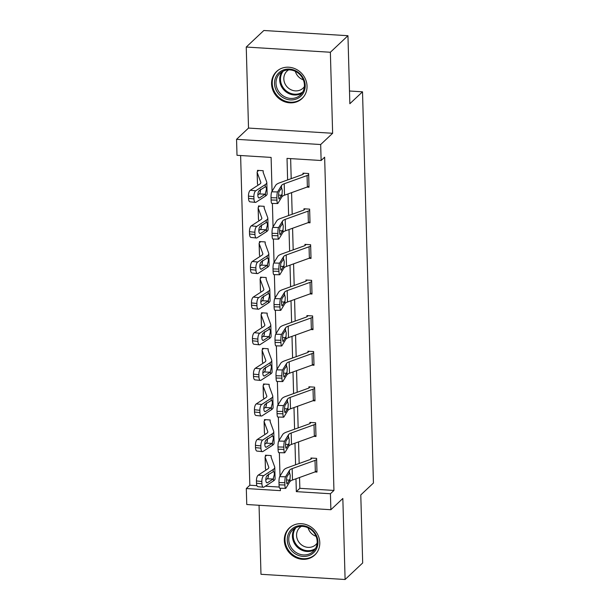 <?xml version="1.0" encoding="UTF-8"?>
<svg xmlns="http://www.w3.org/2000/svg" width="610" height="610" viewBox="0 0 610 610"><rect width="100%" height="100%" fill="white"/><g stroke="black" fill="none" stroke-linecap="round" stroke-linejoin="round"><path stroke-width="0.91" d="M271.564 83.928A18.567 16.973 -133.3 0 0 282.857 101.001A18.567 16.973 -133.3 0 0 302.026 98.553A18.567 16.973 -133.3 0 0 307.036 86.124A18.567 16.973 -133.3 0 0 295.736 69.052A18.567 16.973 -133.3 0 0 276.574 71.5A18.567 16.973 -133.3 0 0 271.564 83.928M284.321 540.422A18.567 16.973 -133.3 0 0 295.614 557.494A18.567 16.973 -133.3 0 0 314.775 555.039A18.567 16.973 -133.3 0 0 319.785 542.618A18.567 16.973 -133.3 0 0 308.492 525.545A18.567 16.973 -133.3 0 0 289.323 527.993A18.567 16.973 -133.3 0 0 284.321 540.422M272.052 191.273L271.107 157.41L237.008 155.298L236.558 139.324L320.677 144.532L321.127 160.506L287.02 158.394L287.623 179.935M248.514 128.07L332.633 133.277L330.368 52.254L347.952 35.708L263.833 30.5L246.249 47.046L248.514 128.07L236.558 139.324M259.052 505.278L260.981 574.292L345.1 579.5L342.835 498.469L330.879 509.724L246.76 504.516L246.31 488.541L280.417 490.654L280.348 488.274M240.622 155.519L249.833 485.232L246.31 488.541M330.368 52.254L246.249 47.046M347.952 35.708L349.85 103.723L362.515 91.813L373.442 483.029L360.784 494.939L362.683 562.954L345.1 579.5M362.515 91.813L349.5 91.004M249.833 485.232L256.947 485.667M265.365 486.193L279.243 487.047M271.175 457.325L271.13 455.563L265.449 455.212L265.48 456.349A8.334 2.356 -1.6 0 0 265.091 457.088A8.334 2.356 -1.6 0 0 265.137 457.309L268.751 467.176A11.903 3.37 178.4 0 1 268.812 467.489A11.903 3.37 178.4 0 1 267.752 468.938L258.266 475.106L263.688 475.663A4.758 1.921 95.9 0 0 261.85 481.503L256.429 480.947A4.758 1.921 -84.1 0 1 258.266 475.106M270.184 421.724L270.131 419.954L264.45 419.604L264.481 420.74A8.334 2.356 -1.6 0 0 264.099 421.479A8.334 2.356 -1.6 0 0 264.138 421.701L267.76 431.567A11.903 3.37 178.4 0 1 267.82 431.888A11.903 3.37 178.4 0 1 266.761 433.329L257.275 439.497L262.689 440.054A4.758 1.921 95.9 0 0 260.851 445.895L255.437 445.338A4.758 1.921 -84.1 0 1 257.275 439.497M269.193 386.115L269.14 384.346L263.459 383.995L263.489 385.139A8.334 2.356 -1.6 0 0 263.101 385.878A8.334 2.356 -1.6 0 0 263.146 386.099L266.761 395.966A11.903 3.37 178.4 0 1 266.829 396.279A11.903 3.37 178.4 0 1 265.762 397.728L256.276 403.889L261.698 404.445A4.758 1.921 95.9 0 0 259.86 410.294L254.439 409.737A4.758 1.921 -84.1 0 1 256.276 403.889M268.194 350.506L268.148 348.745L262.46 348.386L262.491 349.53A8.334 2.356 -1.6 0 0 262.109 350.27A8.334 2.356 -1.6 0 0 262.147 350.491L265.769 360.358A11.903 3.37 178.4 0 1 265.83 360.67A11.903 3.37 178.4 0 1 264.77 362.119L255.285 368.287L260.706 368.844A4.758 1.921 95.9 0 0 258.869 374.685L253.447 374.128A4.758 1.921 -84.1 0 1 255.285 368.287M267.203 314.905L267.149 313.136L261.469 312.785L261.499 313.921A8.334 2.356 -1.6 0 0 261.111 314.661A8.334 2.356 -1.6 0 0 261.156 314.882L264.778 324.749A11.903 3.37 178.4 0 1 264.839 325.069A11.903 3.37 178.4 0 1 263.772 326.51L254.294 332.679L259.707 333.235A4.758 1.921 95.9 0 0 257.87 339.076L252.448 338.519A4.758 1.921 -84.1 0 1 254.294 332.679M266.204 279.296L266.158 277.527L260.47 277.176L260.508 278.32A8.334 2.356 -1.6 0 0 260.119 279.06A8.334 2.356 -1.6 0 0 260.165 279.281L263.779 289.14A11.903 3.37 178.4 0 1 263.84 289.46A11.903 3.37 178.4 0 1 262.78 290.909L253.295 297.07L258.716 297.627A4.758 1.921 95.9 0 0 256.879 303.475L251.457 302.918A4.758 1.921 -84.1 0 1 253.295 297.07M265.213 243.687L265.159 241.918L259.479 241.568L259.509 242.711M264.214 208.086L264.168 206.317L258.48 205.966L258.518 207.103M263.223 172.477L263.169 170.708L257.489 170.358L257.519 171.501M299.54 477.493L299.846 488.328L333.944 490.44L324.642 157.197L321.127 160.506M290.635 158.623L291.199 178.654M291.588 192.646L292.19 214.255M292.579 228.254L293.189 249.864M293.578 263.856L294.18 285.472M294.569 299.464L295.171 321.081M295.568 335.073L296.17 356.682M296.559 370.674L297.161 392.291M297.558 406.283L298.16 427.9M298.549 441.892L299.152 463.501M314.958 471.942L316.979 472.071L316.598 458.377L310.917 458.026L310.947 459.162A2.379 0.671 178.4 0 1 310.475 459.429L287.63 467.656A17.858 5.055 -1.6 0 0 283.673 470.142L279.685 476.654L285.549 476.791A4.758 0.831 91.4 0 0 284.847 482.708L284.916 484.988A4.758 0.831 91.4 0 0 285.625 488.396A4.758 0.831 91.4 0 0 285.869 488.206L289.849 481.694A11.903 3.37 -1.6 0 1 292.487 480.039L315.332 471.812A8.334 2.356 178.4 0 0 316.933 470.943L316.948 470.928M313.967 436.341L315.988 436.463L315.606 422.768L309.918 422.417L309.949 423.561A2.379 0.671 178.4 0 1 309.483 423.82L286.631 432.048A17.858 5.055 -1.6 0 0 282.674 434.541L278.694 441.045L284.55 441.183A4.758 0.831 91.4 0 0 283.856 447.099L283.917 449.379A4.758 0.831 91.4 0 0 284.626 452.795A4.758 0.831 91.4 0 0 284.87 452.597L288.858 446.093A11.903 3.37 -1.6 0 1 291.496 444.431L314.341 436.203A8.334 2.356 178.4 0 0 315.942 435.334L315.957 435.319M312.968 400.732L314.989 400.854L314.608 387.159L308.927 386.809L308.957 387.952M311.977 365.123L313.998 365.253L313.616 351.558L307.928 351.207L307.966 352.344M310.986 329.522L313.006 329.644L312.617 315.95L306.937 315.599L306.967 316.742M309.987 293.913L312.007 294.035L311.626 280.341L305.945 279.99L305.976 281.134M308.995 258.304L311.016 258.434L310.627 244.74L304.947 244.381L304.977 245.525A2.379 0.671 178.4 0 1 304.504 245.784L281.66 254.012A17.858 5.055 -1.6 0 0 277.702 256.505L273.722 263.009L279.578 263.154A4.758 0.831 91.4 0 0 278.884 269.071L278.945 271.351A4.758 0.831 91.4 0 0 279.654 274.759A4.758 0.831 91.4 0 0 279.898 274.569L283.879 268.057A11.903 3.37 -1.6 0 1 286.517 266.402L309.369 258.175A8.334 2.356 178.4 0 0 310.97 257.306L310.65 245.891A8.334 2.356 178.4 0 1 309.049 246.76L286.204 254.988A11.903 3.37 -1.6 0 0 283.566 256.65L279.578 263.154M307.997 222.703L310.017 222.825L309.636 209.131L303.955 208.78L303.986 209.916A2.379 0.671 178.4 0 1 303.513 210.183L280.669 218.41A17.858 5.055 -1.6 0 0 276.711 220.896L272.723 227.408L278.587 227.545A4.758 0.831 91.4 0 0 277.885 233.462L277.946 235.742A4.758 0.831 91.4 0 0 278.663 239.158A4.758 0.831 91.4 0 0 278.9 238.96L282.887 232.456A11.903 3.37 -1.6 0 1 285.526 230.793L308.37 222.566A8.334 2.356 178.4 0 0 309.971 221.697L309.987 221.682M307.005 187.095L309.026 187.217L308.645 173.522L302.957 173.171L302.987 174.315A2.379 0.671 178.4 0 1 302.522 174.574L279.67 182.802A17.858 5.055 -1.6 0 0 275.712 185.295L271.732 191.799L277.588 191.944A4.758 0.831 91.4 0 0 276.894 197.853L276.955 200.141A4.758 0.831 91.4 0 0 277.664 203.549A4.758 0.831 91.4 0 0 277.908 203.351L281.896 196.847A11.903 3.37 -1.6 0 1 284.527 195.185L307.379 186.957A8.334 2.356 178.4 0 0 308.98 186.088L308.995 186.08M332.633 133.277L320.677 144.532M333.944 490.44L330.429 493.749L330.879 509.724M280.013 476.128L279.357 452.666M279.014 440.519L278.358 417.057M278.023 404.91L277.367 381.456M277.024 369.309L276.368 345.847M276.033 333.7L275.377 310.238M275.034 298.092L274.378 274.637M274.042 262.483L273.387 239.029M273.051 226.882L272.395 203.42M295.972 478.781L296.33 491.637L330.429 493.749M288.012 193.934L288.614 215.543M289.01 229.535L289.613 251.152M290.002 265.144L290.604 286.761M291 300.753L291.603 322.362M291.992 336.354L292.594 357.971M292.991 371.963L293.593 393.58M293.982 407.571L294.584 429.181M294.973 443.18L295.583 464.789M299.846 488.328L296.33 491.637M312.084 458.095L310.932 459.178M316.933 470.943L316.613 459.528A8.334 2.356 178.4 0 1 315.019 460.397L292.167 468.625A11.903 3.37 -1.6 0 0 289.529 470.287L285.549 476.791M284.847 482.708L278.991 482.563L279.052 484.843L284.916 484.988M278.991 482.563A4.758 0.831 -88.6 0 1 279.685 476.654M285.625 488.396L279.761 488.259A4.758 0.831 -88.6 0 1 279.052 484.843M289.781 479.239L287.295 483.722A3.812 0.663 -88.6 0 1 287.096 483.882A3.812 0.663 -88.6 0 1 286.532 481.153A3.812 0.663 -88.6 0 1 287.089 476.418L289.597 472.742L290.23 475.411L289.849 481.694M289.285 472.841L289.529 470.287M266.616 455.281L265.464 456.364M271.16 457.286L271.16 456.699A2.379 0.671 -1.6 0 0 271.038 456.921A2.379 0.671 -1.6 0 0 271.053 456.989L274.668 466.848A17.858 5.055 178.4 0 1 274.767 467.329A17.858 5.055 178.4 0 1 273.173 469.494L263.688 475.663M274.767 467.329L275.087 478.736A17.858 5.055 178.4 0 1 273.493 480.909L264.008 487.07A4.758 1.921 95.9 0 1 263.39 487.245L257.977 486.688A4.758 1.921 -84.1 0 1 256.497 483.227L256.429 480.947M265.091 457.088L265.411 468.503A8.334 2.356 -1.6 0 0 265.457 468.724L265.96 470.104M267.79 475.083L268.4 476.745M266.539 482.624L267.485 482.716A3.812 1.533 -84.1 0 1 266.997 482.853A3.812 1.533 -84.1 0 1 265.815 480.085A3.812 1.533 -84.1 0 1 267.279 475.411L273.394 471.599M273.173 469.494L273.234 471.614C273.959 471.56 274.332 472.475 274.363 474.344L273.135 479.048L267.287 478.774L265.808 479.727M256.497 483.227L261.911 483.783L261.85 481.503M261.911 483.783A4.758 1.921 95.9 0 0 263.39 487.245M267.485 482.716L273.135 479.048M267.287 478.774L268.003 477.889L268.598 474.069M294.569 527.17A16.066 14.686 46.7 0 1 315.69 534.108A16.066 14.686 46.7 0 1 310.658 554.81A16.066 14.686 46.7 0 1 289.536 547.871A16.066 14.686 46.7 0 1 294.569 527.17M310.414 553.453A14.876 13.603 -133.3 0 0 313.159 551.493A14.876 13.603 -133.3 0 0 314.058 532.751A14.876 13.603 -133.3 0 0 295.514 527.863A14.876 13.603 -133.3 0 0 292.769 529.823A14.876 13.603 -133.3 0 0 291.877 548.565A14.876 13.603 -133.3 0 0 310.414 553.453M317.131 543.121A11.712 10.705 46.7 0 1 315.797 544.669A11.712 10.705 46.7 0 1 313.631 546.209A11.712 10.705 46.7 0 1 299.037 542.366A11.712 10.705 46.7 0 1 299.739 527.604A11.712 10.705 46.7 0 1 301.363 526.369M291.511 526.278A18.452 16.866 -133.3 0 0 289.971 527.551A18.452 16.866 -133.3 0 0 288.858 550.792A18.452 16.866 -133.3 0 0 311.847 556.854A18.452 16.866 -133.3 0 0 315.256 554.429A18.452 16.866 -133.3 0 0 316.62 552.965M316.064 536.312A11.712 10.705 46.7 0 1 308.096 527.848M305.206 85.446A16.066 14.686 46.7 0 1 290.291 99.903A16.066 14.686 46.7 0 1 274.515 83.547A16.066 14.686 46.7 0 1 289.43 69.09A16.066 14.686 46.7 0 1 305.206 85.446M276.002 83.288A14.876 13.603 -133.3 0 0 285.053 96.967A14.876 13.603 -133.3 0 0 300.41 95A14.876 13.603 -133.3 0 0 304.421 85.042A14.876 13.603 -133.3 0 0 295.37 71.362A14.876 13.603 -133.3 0 0 280.02 73.33A14.876 13.603 -133.3 0 0 276.002 83.288M303.315 79.826A11.712 10.705 46.7 0 1 295.347 71.355M304.382 86.635A11.712 10.705 46.7 0 1 303.048 88.175A11.712 10.705 46.7 0 1 290.955 89.723A11.712 10.705 46.7 0 1 283.825 78.957A11.712 10.705 46.7 0 1 286.99 71.111A11.712 10.705 46.7 0 1 288.614 69.876M278.762 69.784A18.452 16.866 -133.3 0 0 277.222 71.057A18.452 16.866 -133.3 0 0 272.243 83.41A18.452 16.866 -133.3 0 0 283.467 100.368A18.452 16.866 -133.3 0 0 302.507 97.935A18.452 16.866 -133.3 0 0 303.871 96.471M311.085 422.486L309.941 423.569M315.942 435.334L315.622 423.92A8.334 2.356 178.4 0 1 314.02 424.789L291.176 433.016A11.903 3.37 -1.6 0 0 288.538 434.678L284.55 441.183M283.856 447.099L277.992 446.955L278.061 449.242L283.917 449.379M277.992 446.955A4.758 0.831 -88.6 0 1 278.694 441.045M284.626 452.795L278.77 452.65A4.758 0.831 -88.6 0 1 278.061 449.242M288.789 443.63L286.296 448.114A3.812 0.663 -88.6 0 1 286.105 448.274A3.812 0.663 -88.6 0 1 285.533 445.544A3.812 0.663 -88.6 0 1 286.098 440.816L288.606 437.141L289.231 439.802L288.858 446.093M288.286 437.233L288.538 434.678M314.958 399.718L314.943 399.725A8.334 2.356 178.4 0 1 313.342 400.595L290.497 408.822A11.903 3.37 -1.6 0 0 287.859 410.484L283.879 416.988A4.758 0.831 91.4 0 1 283.635 417.187A4.758 0.831 91.4 0 1 282.926 413.778L282.857 411.491L277.001 411.353L277.062 413.633L282.926 413.778M310.094 386.885L308.942 387.968A2.379 0.671 178.4 0 1 308.485 388.212L285.64 396.439A17.858 5.055 -1.6 0 0 281.683 398.932L277.695 405.437L283.558 405.581A4.758 0.831 91.4 0 0 282.857 411.491M314.943 399.725L314.63 388.318A8.334 2.356 178.4 0 1 313.029 389.188L290.177 397.415A11.903 3.37 -1.6 0 0 287.539 399.07L283.558 405.581M277.001 411.353A4.758 0.831 -88.6 0 1 277.695 405.437M283.635 417.187L277.771 417.042A4.758 0.831 -88.6 0 1 277.062 413.633M287.79 408.029L285.305 412.512A3.812 0.663 -88.6 0 1 285.114 412.665A3.812 0.663 -88.6 0 1 284.542 409.935A3.812 0.663 -88.6 0 1 285.099 405.208L287.607 401.532L288.24 404.201L287.859 410.484M287.295 401.624L287.539 399.07M265.617 419.672L264.465 420.755M270.169 421.678L270.169 421.098A2.379 0.671 -1.6 0 0 270.047 421.319A2.379 0.671 -1.6 0 0 270.062 421.38L273.676 431.247A17.858 5.055 178.4 0 1 273.768 431.72A17.858 5.055 178.4 0 1 272.174 433.885L262.689 440.054M273.768 431.72L274.088 443.134A17.858 5.055 178.4 0 1 272.495 445.3L263.009 451.469A4.758 1.921 95.9 0 1 262.399 451.636L256.978 451.08A4.758 1.921 -84.1 0 1 255.498 447.626L255.437 445.338M264.099 421.479L264.412 432.894A8.334 2.356 -1.6 0 0 264.458 433.115L264.969 434.495M266.791 439.482L267.401 441.137M265.548 447.016L266.494 447.115A3.812 1.533 -84.1 0 1 265.998 447.252A3.812 1.533 -84.1 0 1 264.816 444.484A3.812 1.533 -84.1 0 1 266.288 439.81L272.403 435.99M272.174 433.885L272.235 436.005C272.96 435.959 273.341 436.867 273.371 438.735L272.144 443.439L266.288 443.165L264.816 444.126M255.498 447.626L260.92 448.182L260.851 445.895M260.92 448.182A4.758 1.921 95.9 0 0 262.399 451.636M266.494 447.115L272.144 443.439M266.288 443.165L267.012 442.288L267.607 438.468M264.626 384.071L263.474 385.154M269.17 386.069L269.155 385.505A2.379 0.671 -1.6 0 0 269.048 385.711A2.379 0.671 -1.6 0 0 269.063 385.772L272.685 395.638A17.858 5.055 178.4 0 1 272.777 396.111A17.858 5.055 178.4 0 1 271.183 398.284L261.698 404.445M272.777 396.111L273.097 407.526A17.858 5.055 178.4 0 1 271.503 409.691L262.018 415.86A4.758 1.921 95.9 0 1 261.4 416.035L255.987 415.479A4.758 1.921 -84.1 0 1 254.507 412.017L254.439 409.737M263.101 385.878L263.421 397.285A8.334 2.356 -1.6 0 0 263.467 397.507L263.97 398.894M265.8 403.873L266.41 405.536M264.549 411.407L265.495 411.506A3.812 1.533 -84.1 0 1 265.007 411.643A3.812 1.533 -84.1 0 1 263.825 408.875A3.812 1.533 -84.1 0 1 265.297 404.201L271.412 400.381M271.183 398.284L271.244 400.396C271.969 400.351 272.342 401.258 272.373 403.126L271.145 407.831L265.297 407.556L263.817 408.517M254.507 412.017L259.921 412.574L259.86 410.294M259.921 412.574A4.758 1.921 95.9 0 0 261.4 416.035M265.495 411.506L271.145 407.831M265.297 407.556L266.013 406.679L266.616 402.859M313.967 364.109L313.952 364.124A8.334 2.356 178.4 0 1 312.35 364.993L289.506 373.221A11.903 3.37 -1.6 0 0 286.868 374.875L282.88 381.387A4.758 0.831 91.4 0 1 282.636 381.578A4.758 0.831 91.4 0 1 281.927 378.169L281.866 375.89L276.002 375.745L276.071 378.025L281.927 378.169M309.102 351.276L307.951 352.359A2.379 0.671 178.4 0 1 307.493 352.603L284.641 360.83A17.858 5.055 -1.6 0 0 280.691 363.324L276.704 369.835L282.56 369.973A4.758 0.831 91.4 0 0 281.866 375.89M313.647 352.694L313.631 352.71A8.334 2.356 178.4 0 1 312.03 353.579L289.186 361.806A11.903 3.37 -1.6 0 0 286.548 363.469L282.56 369.973M276.002 375.745A4.758 0.831 -88.6 0 1 276.704 369.835M282.636 381.578L276.78 381.441A4.758 0.831 -88.6 0 1 276.071 378.025M286.799 372.42L284.313 376.904A3.812 0.663 -88.6 0 1 284.115 377.064A3.812 0.663 -88.6 0 1 283.551 374.334A3.812 0.663 -88.6 0 1 284.108 369.599L286.616 365.924L287.241 368.592L286.868 374.875M286.296 366.023L286.548 363.469M312.968 328.5L312.96 328.515A8.334 2.356 178.4 0 1 311.359 329.385L288.507 337.612A11.903 3.37 -1.6 0 0 285.869 339.274L281.889 345.779A4.758 0.831 91.4 0 1 281.645 345.977A4.758 0.831 91.4 0 1 280.935 342.561L280.867 340.281L275.011 340.136L275.072 342.423L280.935 342.561M308.103 315.667L306.952 316.75A2.379 0.671 178.4 0 1 306.494 317.002L283.65 325.229A17.858 5.055 -1.6 0 0 279.693 327.715L275.712 334.227L281.568 334.364A4.758 0.831 91.4 0 0 280.867 340.281M312.656 317.093L312.64 317.101A8.334 2.356 178.4 0 1 311.039 317.97L288.187 326.197A11.903 3.37 -1.6 0 0 285.556 327.86L281.568 334.364M275.011 340.136A4.758 0.831 -88.6 0 1 275.712 334.227M281.645 345.977L275.789 345.832A4.758 0.831 -88.6 0 1 275.072 342.423M285.8 336.812L283.315 341.295A3.812 0.663 -88.6 0 1 283.124 341.455A3.812 0.663 -88.6 0 1 282.552 338.725A3.812 0.663 -88.6 0 1 283.109 333.998L285.625 330.315L286.25 332.984L285.869 339.274M285.305 330.414L285.556 327.86M311.657 281.485L311.962 292.907A8.334 2.356 178.4 0 1 310.36 293.776L287.516 302.003A11.903 3.37 -1.6 0 0 284.878 303.666L280.89 310.17A4.758 0.831 91.4 0 1 280.653 310.368A4.758 0.831 91.4 0 1 279.937 306.96L279.876 304.672L274.02 304.535L274.081 306.815L279.937 306.96M307.112 280.066L305.961 281.149A2.379 0.671 178.4 0 1 305.503 281.393L282.659 289.62A17.858 5.055 -1.6 0 0 278.701 292.114L274.713 298.618L280.577 298.763A4.758 0.831 91.4 0 0 279.876 304.672M311.641 281.5A8.334 2.356 178.4 0 1 310.04 282.369L287.196 290.596A11.903 3.37 -1.6 0 0 284.557 292.251L280.577 298.763M274.02 304.535A4.758 0.831 -88.6 0 1 274.713 298.618M280.653 310.368L274.79 310.223A4.758 0.831 -88.6 0 1 274.081 306.815M284.809 301.21L282.323 305.694A3.812 0.663 -88.6 0 1 282.125 305.846A3.812 0.663 -88.6 0 1 281.561 303.117A3.812 0.663 -88.6 0 1 282.117 298.389L284.626 294.714L285.251 297.375L284.878 303.666M284.306 294.805L284.557 292.251M263.627 348.462L262.483 349.545M268.179 350.468L268.164 349.896A2.379 0.671 -1.6 0 0 268.057 350.102A2.379 0.671 -1.6 0 0 268.072 350.163L271.686 360.03A17.858 5.055 178.4 0 1 271.778 360.51A17.858 5.055 178.4 0 1 270.192 362.675L260.706 368.844M271.778 360.51L272.098 371.917A17.858 5.055 178.4 0 1 270.504 374.09L261.019 380.251A4.758 1.921 95.9 0 1 260.409 380.426L254.988 379.87A4.758 1.921 -84.1 0 1 253.508 376.408L253.447 374.128M262.109 350.27L262.43 361.684A8.334 2.356 -1.6 0 0 262.468 361.905L262.979 363.285M264.801 368.265L265.411 369.927M263.558 375.806L264.504 375.897A3.812 1.533 -84.1 0 1 264.008 376.034A3.812 1.533 -84.1 0 1 262.826 373.267A3.812 1.533 -84.1 0 1 264.298 368.592L270.413 364.78M270.192 362.675L270.245 364.795C270.97 364.742 271.351 365.657 271.381 367.525L270.154 372.23L264.298 371.947L262.826 372.908M253.508 376.408L258.93 376.965L258.869 374.685M258.93 376.965A4.758 1.921 95.9 0 0 260.409 380.426M264.504 375.897L270.154 372.23M264.298 371.947L265.022 371.071L265.617 367.25M262.635 312.854L261.484 313.937M267.188 314.859L267.172 314.287A2.379 0.671 -1.6 0 0 267.066 314.493A2.379 0.671 -1.6 0 0 267.073 314.562L270.695 324.428A17.858 5.055 178.4 0 1 270.787 324.901A17.858 5.055 178.4 0 1 269.193 327.067L259.707 333.235M270.787 324.901L271.107 336.316A17.858 5.055 178.4 0 1 269.513 338.481L260.028 344.65A4.758 1.921 95.9 0 1 259.41 344.818L253.996 344.261A4.758 1.921 -84.1 0 1 252.517 340.807L252.448 338.519M261.111 314.661L261.431 326.075A8.334 2.356 -1.6 0 0 261.476 326.297L261.98 327.677M263.81 332.663L264.42 334.318M262.567 340.197L263.505 340.296A3.812 1.533 -84.1 0 1 263.017 340.433A3.812 1.533 -84.1 0 1 261.835 337.665A3.812 1.533 -84.1 0 1 263.306 332.991L269.422 329.171M269.193 327.067L269.254 329.187C269.978 329.141 270.36 330.048 270.382 331.916L269.155 336.621L263.306 336.346L261.827 337.307M252.517 340.807L257.931 341.364L257.87 339.076M257.931 341.364A4.758 1.921 95.9 0 0 259.41 344.818M263.505 340.296L269.155 336.621M263.306 336.346L264.023 335.462L264.626 331.649M261.644 277.253L260.493 278.328M266.189 279.25L266.173 278.686A2.379 0.671 -1.6 0 0 266.067 278.892A2.379 0.671 -1.6 0 0 266.082 278.953L269.696 288.82A17.858 5.055 178.4 0 1 269.795 289.292A17.858 5.055 178.4 0 1 268.202 291.466L258.716 297.627M269.795 289.292L270.108 300.707A17.858 5.055 178.4 0 1 268.514 302.873L259.029 309.041A4.758 1.921 95.9 0 1 258.419 309.209L252.998 308.652A4.758 1.921 -84.1 0 1 251.518 305.198L251.457 302.918M260.119 279.06L260.44 290.467A8.334 2.356 -1.6 0 0 260.478 290.688L260.988 292.068M262.818 297.055L263.421 298.717M261.568 304.588L262.513 304.687A3.812 1.533 -84.1 0 1 262.025 304.825A3.812 1.533 -84.1 0 1 260.836 302.057A3.812 1.533 -84.1 0 1 262.308 297.383L268.423 293.562M268.202 291.466L268.255 293.578C268.987 293.532 269.361 294.439 269.391 296.308L268.164 301.012L262.315 300.738L260.836 301.698M251.518 305.198L256.94 305.755L256.879 303.475M256.94 305.755A4.758 1.921 95.9 0 0 258.419 309.209M262.513 304.687L268.164 301.012M262.315 300.738L263.032 299.861L263.627 296.041M260.645 241.644L259.494 242.727A8.334 2.356 -1.6 0 0 259.12 243.451A8.334 2.356 -1.6 0 0 259.166 243.672L262.788 253.539A11.903 3.37 178.4 0 1 262.849 253.851A11.903 3.37 178.4 0 1 261.789 255.3L252.304 261.469L257.717 262.025A4.758 1.921 95.9 0 0 255.88 267.866L250.466 267.31A4.758 1.921 -84.1 0 1 252.304 261.469M265.197 243.649L265.182 243.077A2.379 0.671 -1.6 0 0 265.075 243.283A2.379 0.671 -1.6 0 0 265.083 243.344L268.705 253.211A17.858 5.055 178.4 0 1 268.796 253.691A17.858 5.055 178.4 0 1 267.203 255.857L257.717 262.025M268.796 253.691L269.117 265.098A17.858 5.055 178.4 0 1 267.523 267.271L258.038 273.433A4.758 1.921 95.9 0 1 257.428 273.608L252.006 273.051A4.758 1.921 -84.1 0 1 250.527 269.589L250.466 267.31M259.12 243.451L259.441 254.866A8.334 2.356 -1.6 0 0 259.486 255.087L259.99 256.467M261.82 261.446L262.43 263.108M260.577 268.979L261.522 269.079A3.812 1.533 -84.1 0 1 261.027 269.216A3.812 1.533 -84.1 0 1 259.845 266.448A3.812 1.533 -84.1 0 1 261.316 261.774L267.432 257.961M267.203 255.857L267.264 257.977C267.988 257.923 268.369 258.838 268.4 260.706L267.172 265.403L261.316 265.129L259.845 266.09M250.527 269.589L255.948 270.146L255.88 267.866M255.948 270.146A4.758 1.921 95.9 0 0 257.428 273.608M261.522 269.079L267.172 265.403M261.316 265.129L262.033 264.252L262.635 260.432M259.654 206.035L258.503 207.118A8.334 2.356 -1.6 0 0 258.129 207.842A8.334 2.356 -1.6 0 0 258.175 208.063L261.789 217.93A11.903 3.37 178.4 0 1 261.85 218.25A11.903 3.37 178.4 0 1 260.79 219.691L251.305 225.86L256.726 226.417A4.758 1.921 95.9 0 0 254.888 232.257L249.467 231.701A4.758 1.921 -84.1 0 1 251.305 225.86M264.199 208.04L264.183 207.469A2.379 0.671 -1.6 0 0 264.077 207.674A2.379 0.671 -1.6 0 0 264.092 207.743L267.706 217.61A17.858 5.055 178.4 0 1 267.805 218.083A17.858 5.055 178.4 0 1 266.212 220.248L256.726 226.417M267.805 218.083L268.118 229.497A17.858 5.055 178.4 0 1 266.532 231.663L257.046 237.831A4.758 1.921 95.9 0 1 256.429 237.999L251.007 237.442A4.758 1.921 -84.1 0 1 249.536 233.988L249.467 231.701M258.129 207.842L258.449 219.257A8.334 2.356 -1.6 0 0 258.495 219.478L258.998 220.858M260.828 225.845L261.438 227.499M259.578 233.378L260.523 233.477A3.812 1.533 -84.1 0 1 260.035 233.607A3.812 1.533 -84.1 0 1 258.846 230.847A3.812 1.533 -84.1 0 1 260.317 226.173L266.433 222.353M266.212 220.248L266.273 222.368C266.997 222.322 267.371 223.229 267.401 225.098L266.173 229.802L260.325 229.528L258.846 230.488M249.536 233.988L254.95 234.537L254.888 232.257M254.95 234.537A4.758 1.921 95.9 0 0 256.429 237.999M260.523 233.477L266.173 229.802M260.325 229.528L261.042 228.643L261.637 224.831M306.113 244.458L304.962 245.54M278.884 269.071L273.021 268.926L273.089 271.206L278.945 271.351M273.021 268.926A4.758 0.831 -88.6 0 1 273.722 263.009M279.654 274.759L273.798 274.622A4.758 0.831 -88.6 0 1 273.089 271.206M283.81 265.602L281.324 270.085A3.812 0.663 -88.6 0 1 281.134 270.238A3.812 0.663 -88.6 0 1 280.562 267.515A3.812 0.663 -88.6 0 1 281.126 262.78L283.635 259.105L284.26 261.774L283.879 268.057M283.315 259.204L283.566 256.65M305.122 208.849L303.971 209.931M309.666 210.275L309.651 210.282A8.334 2.356 178.4 0 1 308.058 211.151L285.205 219.379A11.903 3.37 -1.6 0 0 282.567 221.041L278.587 227.545M277.885 233.462L272.029 233.317L272.09 235.605L277.946 235.742M272.029 233.317A4.758 0.831 -88.6 0 1 272.723 227.408M278.663 239.158L272.8 239.013A4.758 0.831 -88.6 0 1 272.09 235.605M282.819 229.993L280.333 234.476A3.812 0.663 -88.6 0 1 280.135 234.637A3.812 0.663 -88.6 0 1 279.571 231.907A3.812 0.663 -88.6 0 1 280.127 227.172L282.636 223.496L283.261 226.165L282.887 232.456M282.323 223.595L282.567 221.041M304.123 173.248L302.979 174.323M308.675 174.666L308.66 174.681A8.334 2.356 178.4 0 1 307.059 175.543L284.214 183.77A11.903 3.37 -1.6 0 0 281.576 185.432L277.588 191.944M276.894 197.853L271.031 197.716L271.099 199.996L276.955 200.141M271.031 197.716A4.758 0.831 -88.6 0 1 271.732 191.799M277.664 203.549L271.808 203.404A4.758 0.831 -88.6 0 1 271.099 199.996M281.828 194.392L279.334 198.875A3.812 0.663 -88.6 0 1 279.144 199.028A3.812 0.663 -88.6 0 1 278.572 196.298A3.812 0.663 -88.6 0 1 279.136 191.571L281.645 187.895L282.27 190.556L281.896 196.847M281.324 187.987L281.576 185.432M258.655 170.426L257.504 171.509A8.334 2.356 -1.6 0 0 257.138 172.233A8.334 2.356 -1.6 0 0 257.176 172.462L260.798 182.321A11.903 3.37 178.4 0 1 260.859 182.642A11.903 3.37 178.4 0 1 259.799 184.083L250.313 190.251L255.727 190.808A4.758 1.921 95.9 0 0 253.89 196.649L248.476 196.092A4.758 1.921 -84.1 0 1 250.313 190.251M263.207 172.432L263.192 171.868A2.379 0.671 -1.6 0 0 263.085 172.073A2.379 0.671 -1.6 0 0 263.093 172.134L266.715 182.001A17.858 5.055 178.4 0 1 266.806 182.474A17.858 5.055 178.4 0 1 265.213 184.639L255.727 190.808M266.806 182.474L267.127 193.888A17.858 5.055 178.4 0 1 265.533 196.054L256.048 202.223A4.758 1.921 95.9 0 1 255.437 202.39L250.016 201.834A4.758 1.921 -84.1 0 1 248.537 198.38L248.476 196.092M257.138 172.233L257.45 183.648A8.334 2.356 -1.6 0 0 257.496 183.869L258.007 185.249M259.829 190.236L260.44 191.898M258.587 197.77L259.532 197.869A3.812 1.533 -84.1 0 1 259.036 198.006A3.812 1.533 -84.1 0 1 257.855 195.238A3.812 1.533 -84.1 0 1 259.326 190.564L265.441 186.744M265.213 184.639L265.274 186.759C265.998 186.713 266.379 187.621 266.41 189.489L265.182 194.194L259.326 193.919L257.855 194.88M248.537 198.38L253.958 198.936L253.89 196.649M253.958 198.936A4.758 1.921 95.9 0 0 255.437 202.39M259.532 197.869L265.182 194.194M259.326 193.919L260.051 193.042L260.645 189.222M292.167 468.625L292.487 480.039M315.019 460.397L315.332 471.812M286.913 483.715L287.295 483.722M289.483 480.146L286.532 479.917M273.493 480.909L273.433 478.789M268.774 467.809L268.751 467.176M265.457 468.724L265.137 457.309M314.813 549.587A14.876 13.603 46.7 0 1 314.081 550.006A14.876 13.603 46.7 0 1 296.414 546.186A14.876 13.603 46.7 0 1 294.775 528.283M295.98 527.635A14.388 13.153 -133.3 0 0 296.818 545.249A14.388 13.153 -133.3 0 0 314.18 549.259A14.388 13.153 -133.3 0 0 315.538 548.42M302.064 93.094A14.876 13.603 46.7 0 1 287.508 92.872A14.876 13.603 46.7 0 1 279.67 79.841A14.876 13.603 46.7 0 1 282.026 71.789M283.231 71.141A14.388 13.153 -133.3 0 0 280.486 79.536A14.388 13.153 -133.3 0 0 288.431 92.354A14.388 13.153 -133.3 0 0 302.789 91.935M291.176 433.016L291.496 444.431M314.02 424.789L314.341 436.203M288.492 444.537L285.541 444.309M290.177 397.415L290.497 408.822M313.029 389.188L313.342 400.595M284.923 412.505L285.305 412.512M287.493 408.929L284.542 408.7M272.495 445.3L272.434 443.18M267.775 432.208L267.76 431.567M264.458 433.115L264.138 421.701M271.503 409.691L271.442 407.579M266.784 396.599L266.761 395.966M263.467 397.507L263.146 386.099M313.631 352.71L313.952 364.124M289.186 361.806L289.506 373.221M312.03 353.579L312.35 364.993M283.932 376.896L284.313 376.904M286.502 373.328L283.551 373.099M312.64 317.101L312.96 328.515M288.187 326.197L288.507 337.612M311.039 317.97L311.359 329.385M282.933 341.287L283.315 341.295M285.51 337.719L282.552 337.49M287.196 290.596L287.516 302.003M310.04 282.369L310.36 293.776M281.942 305.686L282.323 305.694M284.512 302.11L281.561 301.881M270.504 374.09L270.451 371.97M265.785 360.99L265.769 360.358M262.468 361.905L262.147 350.491M269.513 338.481L269.452 336.362M264.793 325.389L264.778 324.749M261.476 326.297L261.156 314.882M268.514 302.873L268.461 300.753M263.794 289.781L263.779 289.14M260.478 290.688L260.165 279.281M267.523 267.271L267.462 265.152M262.803 254.172L262.788 253.539M259.486 255.087L259.166 243.672M266.532 231.663L266.471 229.543M261.812 218.571L261.789 217.93M258.495 219.478L258.175 208.063M286.204 254.988L286.517 266.402M309.049 246.76L309.369 258.175M280.943 270.077L281.324 270.085M283.52 266.509L280.569 266.28M309.651 210.282L309.971 221.697M285.205 219.379L285.526 230.793M308.058 211.151L308.37 222.566M279.952 234.469L280.333 234.476M282.521 230.9L279.571 230.671M308.66 174.681L308.98 186.088M284.214 183.77L284.527 195.185M307.059 175.543L307.379 186.957M281.53 195.291L278.579 195.063M265.533 196.054L265.472 193.934M260.813 182.962L260.798 182.321M257.496 183.869L257.176 172.462M289.971 527.551L290.802 526.765M315.256 554.429L316.094 553.644M277.222 71.057L278.053 70.272M302.507 97.935L303.338 97.15"/></g></svg>
